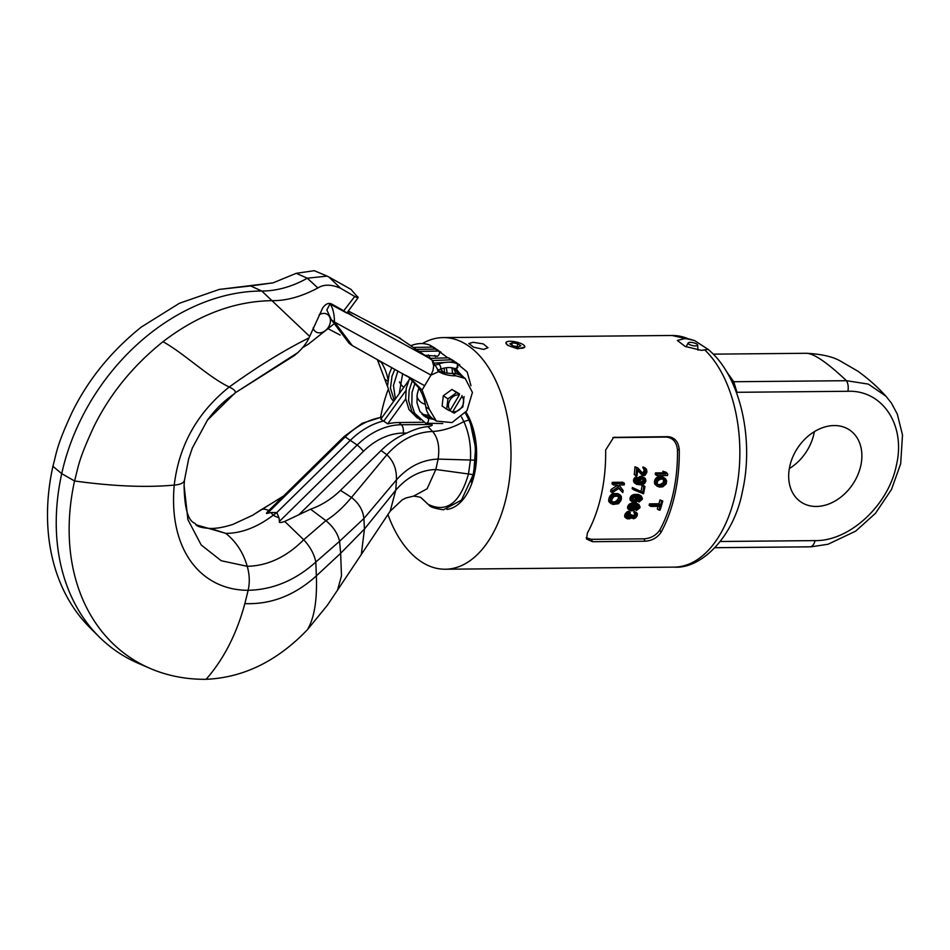 <?xml version="1.0" encoding="UTF-8"?>
<svg xmlns="http://www.w3.org/2000/svg" width="950" height="950" viewBox="0 0 950 950"><rect width="100%" height="100%" fill="white"/><g stroke="black" fill="none" stroke-linecap="round" stroke-linejoin="round"><path stroke-width="1.43" d="M636.773 483.063L639.778 483.871L639.006 481.591A115.829 66.749 89.5 0 0 639.16 480.546L640.336 478.432L643.376 477.339L645.252 478.384L645.869 480.474A115.829 66.749 89.5 0 1 645.727 481.519L644.516 483.609L640.727 484.892L636.583 484.31L635.206 481.626A115.829 66.749 89.5 0 0 635.324 480.783L636.5 478.669L638.174 477.814A115.829 66.749 89.5 0 1 638.044 478.871L636.476 480.569A115.829 66.749 89.5 0 1 636.286 481.816L637.379 483.479M617.251 484.999L618.521 486.792L612.667 490.663A115.829 66.749 89.5 0 1 612.263 492.682L619.412 488.062L622.773 492.587A115.829 66.749 89.5 0 0 623.188 490.568L619.044 484.987L624.186 484.939A115.829 66.749 89.5 0 0 624.435 483.384L613.914 483.479A115.829 66.749 89.5 0 1 613.676 485.034L617.251 484.999M621.288 496.339L621.431 498.56A115.829 66.749 89.5 0 1 620.932 500.519L618.521 503.69L612.952 504.462L610.506 502.799L610.422 500.614A115.829 66.749 89.5 0 0 610.909 498.655L614.234 494.914L618.771 494.617L621.288 496.339M619.59 500.531L617.666 502.728L613.356 503.013L611.99 502.301L611.764 500.603A115.829 66.749 89.5 0 0 612.251 498.643L614.127 496.399L618.438 496.114L619.828 496.85L620.089 498.572A115.829 66.749 89.5 0 1 619.59 500.531L617.928 499.403L615.042 501.849L616.716 502.978M644.729 468.089A115.829 66.749 89.5 0 1 644.646 469.181L645.798 471.331A115.829 66.749 -90.5 0 1 645.715 472.197L643.72 474.359L637.806 467.934L636.69 467.946A115.829 66.749 89.5 0 1 635.966 475.713L637.082 475.701A115.829 66.749 89.5 0 0 637.676 469.68L642.699 475.439L644.943 475.416L646.819 472.399A115.829 66.749 89.5 0 0 646.903 471.544L646.428 469.157L643.008 466.925A112.741 64.968 89.5 0 1 642.936 468.017L644.646 469.181M660.986 477.731L658.16 478.812L656.533 480.926L656.058 484.049L657.068 486.103L659.573 487.101L662.756 486.816L666.128 483.954L666.603 480.831L665.546 478.741L658.148 476.864L655.714 478.468L654.408 481.353L654.859 484.203L657.068 486.103M663.908 479.287L665.451 481.104L664.489 484.488L660.012 485.818L657.543 484.548L657.198 482.481L658.172 480.391L661.034 479.049L663.908 479.287M667.684 473.955A115.829 66.749 89.5 0 1 667.506 475.546L656.984 475.653A115.829 66.749 89.5 0 0 657.163 474.05L665.891 473.967L664.489 472.376L666.271 472.352L667.684 473.955M661.651 501.042L662.768 501.03A115.829 66.749 89.5 0 1 660.096 510.103L658.979 510.114A115.829 66.749 89.5 0 0 660.167 506.338L650.762 506.421A115.829 66.749 89.5 0 0 651.189 504.984L660.582 504.901A115.829 66.749 89.5 0 0 661.651 501.042L659.989 499.902A112.741 64.968 89.5 0 1 658.908 503.773L660.582 504.901M640.585 483.027L642.984 483.419L644.575 481.745A115.829 66.749 89.5 0 0 644.777 480.284L644.278 479.026L642.568 478.408L640.3 480.32A115.829 66.749 89.5 0 1 640.098 481.781L641.191 483.443M644.931 486.495A115.829 66.749 89.5 0 1 643.518 493.798L633.816 489.856A115.829 66.749 89.5 0 0 634.054 488.644L642.651 492.599A115.829 66.749 89.5 0 0 643.815 486.507L644.931 486.495L643.269 485.367L642.141 485.379A112.741 64.968 89.5 0 1 640.989 491.471L642.651 492.599M637.889 500.555L636.144 502.122L633.793 502.538L632.047 501.576L631.655 499.641A115.829 66.749 89.5 0 0 631.893 498.655L633.27 496.672L637.117 495.449L641.238 496.007L642.414 498.56A115.829 66.749 89.5 0 1 642.224 499.344L639.053 502.099A115.829 66.749 89.5 0 0 639.303 501.125L641.048 499.546A115.829 66.749 89.5 0 0 641.345 498.37L640.383 496.803L638.008 496.434L638.614 498.596A115.829 66.749 89.5 0 1 638.364 499.569L637.889 500.555M634.279 501.564L637.201 499.783A115.829 66.749 89.5 0 0 637.545 498.406L636.797 496.838L635.502 496.648L633.068 498.453A115.829 66.749 89.5 0 1 632.724 499.819L634.279 501.564L632.914 500.626M635.467 508.998L633.626 510.518L631.275 510.91L629.565 509.996L629.268 508.119A115.829 66.749 89.5 0 0 629.565 507.169L631.026 505.246L634.932 504.058L639.018 504.604L640.074 507.074A115.829 66.749 89.5 0 1 639.849 507.834L636.536 510.494A115.829 66.749 89.5 0 0 636.844 509.556L638.673 508.024A115.829 66.749 89.5 0 0 639.018 506.896L638.127 505.376L635.776 505.02L636.274 507.11A115.829 66.749 89.5 0 1 635.977 508.06L635.467 508.998M631.797 509.972L634.802 508.25A115.829 66.749 89.5 0 0 635.217 506.92L633.935 505.222L630.741 506.968A115.829 66.749 89.5 0 1 630.325 508.298L631.797 509.972L630.479 509.081M626.739 518.474L625.029 517.322L624.684 515.339A112.741 64.968 89.5 0 0 625.242 513.879L628.627 511.266L630.313 512.418L626.941 515.019A115.829 66.749 89.5 0 1 626.394 516.491L627.261 518.831L629.731 518.819L631.346 517.536L633.531 518.783L635.681 517.857L637.117 515.85A115.829 66.749 89.5 0 0 637.248 515.482L637.307 513.463L635.847 512.549A115.829 66.749 89.5 0 1 635.526 513.475L636.203 515.304A115.829 66.749 89.5 0 1 635.93 516.04L633.887 517.869L632.379 517.168L633.436 517.881M627.404 516.942L629.743 514.924A112.741 64.968 89.5 0 0 630.028 514.199L632.617 515.339A115.829 66.749 89.5 0 1 632.344 516.076L632.379 517.168M631.726 515.351A115.829 66.749 89.5 0 1 631.453 516.076L629.114 518.094L627.534 517.572L627.582 516.301A115.829 66.749 89.5 0 0 627.986 515.197L629.992 513.344A115.829 66.749 89.5 0 0 630.313 512.418M613.914 483.479L612.251 482.351A112.741 64.968 89.5 0 1 612.002 483.906L613.676 485.034M616.396 485.011L618.521 486.792M616.847 485.664L611.004 489.535L612.667 490.663M611.004 489.535A112.741 64.968 89.5 0 1 610.601 491.554L612.263 492.682M618.854 488.419L622.773 492.587M612.251 482.351L622.761 482.256L624.435 483.384M659.846 529.969L661.01 532.368A115.829 66.749 -90.5 0 0 674.928 494.142A115.829 66.749 -90.5 0 0 679.25 449.421L677.469 449.825A112.741 64.968 89.5 0 1 659.846 529.969C656.046 535.456 650.738 538.413 643.946 538.84L591.351 539.327L586.174 537.736M677.469 449.825C676.59 442.011 672.873 437.76 666.318 437.071L612.774 437.617M620.611 495.354L618.165 493.739L613.748 493.525L611.562 494.297L609.247 497.527A112.741 64.968 89.5 0 1 608.748 499.486L608.843 501.659L611.135 503.749M637.604 470.488L642.081 475.012M637.806 467.934L634.968 466.782A112.741 64.968 89.5 0 1 634.279 474.572L635.966 475.713M642.259 473.219L644.159 474.359M643.566 468.445L644.1 470.179A112.741 64.968 -90.5 0 1 644.017 471.046L642.473 473.207M645.608 468.303L643.008 466.925M636.346 482.541L639.778 483.871M644.444 477.755L640.799 476.211L638.649 477.292L637.474 479.406A112.741 64.968 89.5 0 1 637.331 480.451L638.103 482.731M638.174 477.814L635.799 476.888L633.65 479.643A112.741 64.968 89.5 0 1 633.531 480.486L634.113 482.564L636.583 484.31M640.989 491.471L632.379 487.516A112.741 64.968 89.5 0 1 632.154 488.728L633.816 489.856M641.238 496.007L638.543 494.487L633.84 494.534L631.607 495.544L630.23 497.527A112.741 64.968 89.5 0 1 629.992 498.512L630.373 500.448L632.783 502.158M639.291 496.066L639.682 497.242A112.741 64.968 89.5 0 1 639.386 498.418L637.64 499.997M639.018 504.604L636.346 503.096L631.643 503.132L629.351 504.117L627.891 506.029A112.741 64.968 89.5 0 1 627.594 506.979L627.879 508.856L630.278 510.554M637.011 504.616L637.343 505.756A112.741 64.968 89.5 0 1 636.987 506.896L635.954 508.036M630.028 514.199L632.617 515.339M634.363 512.691L634.505 514.152A112.741 64.968 89.5 0 1 634.22 514.888L632.178 516.717M636.678 512.727L634.161 511.397A112.741 64.968 89.5 0 1 633.828 512.323L635.526 513.475M659.3 476.591L662.399 476.829L665.546 478.741M666.271 472.352L662.791 471.224L664.193 472.815L655.464 472.898A112.741 64.968 89.5 0 1 655.298 474.501L656.984 475.653M658.136 506.35A112.741 64.968 89.5 0 1 657.293 508.974L658.979 510.114M658.908 503.773L649.515 503.856A112.741 64.968 89.5 0 1 649.087 505.281L650.762 506.421M659.989 499.902L662.768 501.03M618.165 495.722L618.426 497.444A112.741 64.968 89.5 0 1 617.928 499.403M611.836 501.873L615.042 501.849M640.288 482.505L642.271 483.633M642.592 477.886L643.102 479.144A112.741 64.968 89.5 0 1 642.901 480.605L640.597 482.505M635.491 496.102L635.871 497.277A112.741 64.968 89.5 0 1 635.538 498.655L633.282 500.424L634.956 501.553M635.158 506.35L633.543 505.792A112.741 64.968 89.5 0 1 633.127 507.122L630.788 508.832L632.474 509.972M657.044 484.441L659.918 484.666L661.58 485.794M663.432 479.18L663.385 482.576L659.918 484.666M661.01 532.368C657.198 537.831 651.89 540.788 645.086 541.215L592.503 541.702L586.554 539.042L587.385 533.045A115.829 66.749 -90.5 0 0 601.303 494.819A115.829 66.749 -90.5 0 0 605.625 450.098L613.653 437.368L668.076 436.668C674.631 437.356 678.347 441.608 679.25 449.421M688.37 338.841L694.569 340.563L708.082 349.363L701.397 350.36L685.104 346.406L677.35 340.456L684.202 338.711L688.37 338.841A115.829 66.749 89.5 0 0 672.042 335.481L443.175 337.582A115.829 66.749 -90.5 0 1 506.647 495.686A115.829 66.749 89.5 0 1 445.301 569.228A115.829 66.749 89.5 0 1 387.885 514.437M380.629 417.086A115.829 66.749 89.5 0 1 381.829 411.124A115.829 66.749 -90.5 0 1 387.992 389.975M443.175 337.582A115.829 66.749 -90.5 0 0 422.37 343.579M483.657 349.434L487.991 347.712L483.265 343.9L473.112 342.297L468.884 343.52L473.634 347.201L483.657 349.434M505.923 342.713A9.654 2.921 -167.6 0 1 512.941 341.43A9.654 2.921 -167.6 0 1 523.248 344.719A9.654 2.921 -167.6 0 1 524.78 346.857A9.654 2.921 -167.6 0 1 517.774 348.151A9.654 2.921 -167.6 0 1 507.466 344.862A9.654 2.921 -167.6 0 1 505.923 342.713L507.395 345.206L517.619 348.84L524.697 347.082M726.418 371.402L733.732 381.734L736.689 391.353A9.785 5.641 89.5 0 1 736.511 392.303L736.452 392.576M720.349 541.488L815.041 540.609C849.217 541.357 888.369 505.554 896.373 465.346C906.062 425.137 882.526 389.904 847.875 391.281A9.785 5.641 -90.5 0 0 846.486 380.701C826.797 362.199 813.331 353.079 806.063 353.305M814.352 431.656A43.451 32.989 -55.9 0 1 813.901 433.912A43.451 32.989 -55.9 0 1 789.319 468.588M715.041 547.687L811.252 546.796L828.068 544.243L855.629 531.169L875.461 513.332L891.48 489.488L900.671 463.778L902.5 434.993L897.299 414.081L891.48 403.204L885.982 396.221L868.359 384.109L846.486 380.701L733.732 381.734A12.873 7.493 149.1 0 1 731.856 381.591M815.041 540.609A9.785 5.641 89.5 0 1 809.97 546.82L811.252 546.796M789.771 466.331A43.451 32.989 -55.9 0 1 849.644 430.029A43.451 32.989 -55.9 0 1 860.783 465.678A43.451 32.989 -55.9 0 1 800.898 501.968A43.451 32.989 -55.9 0 1 789.771 466.331M688.156 342.962A4.893 1.484 12.4 0 1 690.246 342.344A4.893 1.484 -167.6 0 1 695.115 343.247A4.893 1.484 -167.6 0 1 697.668 345.064A4.893 1.484 -167.6 0 1 695.519 345.919A4.893 1.484 12.4 0 1 690.306 344.897A4.893 1.484 12.4 0 1 688.156 342.962L686.102 346.833M517.809 343.734L512.347 342.748L509.901 343.805L512.905 345.848L518.367 346.833L520.814 345.776L517.809 343.734L517.168 346.619M512.347 342.748L511.824 345.111M618.165 493.739L619.828 494.867M617.108 493.489L618.771 494.617M613.748 493.525L615.41 494.653M612.572 493.786L614.234 494.914M611.562 494.297L613.237 495.425M610.446 495.294L612.109 496.423M609.769 496.292L611.432 497.42M609.247 497.527L610.909 498.655M608.748 499.486L610.422 500.614M608.653 500.697L610.328 501.826M608.843 501.659L610.506 502.799M618.426 497.444L620.089 498.572M617.453 500.377L619.115 501.505M616.811 501.113L618.474 502.241M616.004 501.6L617.666 502.728M611.883 502.016L613.356 503.013M618.984 496.268L619.828 496.85M618.438 496.458L620.101 497.586M643.969 469.098L645.668 470.25M644.1 470.179L645.798 471.331M644.017 471.046L645.715 472.197M643.696 472.126L645.394 473.278M643.186 472.779L644.884 473.919M642.568 473.587L643.72 474.359M634.968 466.782L636.69 467.946M635.799 476.888L637.474 478.028M634.814 477.529L636.5 478.669M634.006 478.598L635.693 479.738M633.65 479.643L635.324 480.783M633.531 480.486L635.206 481.626M633.602 481.531L635.277 482.659M634.113 482.564L635.788 483.692M641.689 476.199L643.376 477.339M640.799 476.211L642.473 477.351M639.623 476.639L641.309 477.791M638.649 477.292L640.336 478.432M638.091 478.515L639.528 479.489M637.474 479.406L639.16 480.546M637.331 480.451L639.006 481.591M637.403 481.496L639.077 482.624M637.664 482.731L639.338 483.871M636.559 482.683L638.02 483.669M640.359 482.647L641.832 483.645M642.96 478.515L644.646 479.655M643.102 479.144L644.777 480.284M642.901 480.605L644.575 481.745M642.58 481.234L644.254 482.374M642.046 481.864L643.708 483.004M641.309 482.291L642.984 483.419M642.141 485.379L643.815 486.507M632.379 487.516L634.054 488.644M639.599 496.66L641.262 497.788M639.682 497.242L641.345 498.37M639.386 498.418L641.048 499.546M639.018 499.011L640.68 500.139M638.412 499.605L640.086 500.733M638.032 500.258L639.303 501.125M637.462 501.018L639.053 502.099M638.543 494.487L640.205 495.615M637.023 494.309L638.685 495.437M635.455 494.321L637.117 495.449M633.84 494.534L635.514 495.662M632.629 494.938L634.303 496.066M631.607 495.544L633.27 496.672M630.693 496.541L632.356 497.669M630.23 497.527L631.893 498.655M629.992 498.512L631.655 499.641M629.957 499.486L631.631 500.614M630.373 500.448L632.047 501.576M634.006 500.223L635.681 501.351M636.393 496.707L637.153 497.23M635.799 496.684L637.462 497.812M635.871 497.277L637.545 498.406M635.538 498.655L637.201 499.783M635.158 499.237L636.821 500.365M634.553 499.831L636.227 500.959M637.296 505.186L638.97 506.326M637.343 505.756L639.018 506.896M636.987 506.896L638.673 508.024M636.583 507.466L638.269 508.594M635.989 508.048L637.64 509.176M635.621 508.725L636.844 509.556M635.004 509.449L636.536 510.494M636.346 503.096L638.008 504.224M634.826 502.918L636.5 504.046M633.27 502.93L634.932 504.058M631.643 503.132L633.318 504.272M630.408 503.536L632.082 504.664M629.351 504.117L631.026 505.246M628.401 505.079L630.076 506.207M627.891 506.029L629.565 507.169M627.594 506.979L629.268 508.119M627.511 507.918L629.197 509.058M627.879 508.856L629.565 509.996M631.524 508.63L633.211 509.77M634.149 505.281L634.885 505.792M633.543 505.792L635.217 506.92M633.127 507.122L634.802 508.25M632.724 507.68L634.398 508.82M632.094 508.25L633.769 509.39M631.097 517.821L631.726 518.249M634.161 511.397L635.847 512.549M634.612 513.237L636.31 514.389M634.505 514.152L636.203 515.304M634.22 514.888L635.93 516.04M633.65 515.803L635.36 516.954M632.997 516.349L634.695 517.501M632.367 516.847L633.887 517.869M629.743 514.924L631.453 516.076M629.102 516.016L630.812 517.18M628.449 516.562L630.159 517.726M627.487 516.99L629.114 518.094M627.891 511.456L629.577 512.608M627.083 511.836L628.781 512.976M626.442 512.394L628.14 513.546M625.729 513.131L627.428 514.283M625.242 513.879L626.941 515.019M624.684 515.339L626.394 516.491M624.625 516.064L626.335 517.216M624.791 516.776L626.501 517.94M661.319 476.567L662.993 477.707M658.148 476.864L659.834 478.004M657.447 477.137L659.122 478.277M656.486 477.672L658.16 478.812M655.714 478.468L657.388 479.608M654.859 479.786L656.533 480.926M654.408 481.353L656.082 482.493M654.396 482.909L656.058 484.049M654.859 484.203L656.521 485.331M663.041 477.09L664.727 478.23M662.399 476.829L664.086 477.969M663.444 479.192L665.107 480.32M663.777 479.964L665.451 481.104M663.801 481.27L665.475 482.41M663.385 482.576L665.059 483.704M662.815 483.348L664.489 484.488M661.295 484.393L662.969 485.533M658.35 484.678L660.012 485.818M662.791 471.224L664.489 472.376M664.193 472.815L665.891 473.967M655.464 472.898L657.163 474.05M649.515 503.856L651.189 504.984M430.932 359.041L347.32 313.025L352.616 315.685L347.878 312.324M329.994 303.952L326.848 309.997L331.443 319.877L334.483 322.003C334.305 313.571 332.809 307.551 329.994 303.952L346.798 313.072L343.781 310.769L354.73 296.471L340.718 288.337C331.443 284.276 323.831 284.145 317.87 287.969L307.313 278.207A106.044 80.513 124.1 0 1 261.796 291.033A194.596 147.749 -55.9 0 0 61.714 473.658A217.253 164.944 -55.9 0 0 99.085 636.773A217.253 164.944 -55.9 0 0 138.213 663.278L150.171 668.444A214.783 163.067 -55.9 0 1 74.551 480.973C78.684 465.726 78.066 460.845 93.801 426.799C109.856 394.167 132.917 365.798 162.984 341.691C198.099 314.818 234.472 301.138 272.092 300.663C286.342 300.853 301.601 296.626 317.87 287.969M333.331 324.413L308.192 344.304L302.492 347.676M340.718 288.337L328.795 276.937L350.954 289.358L358.138 297.647L346.798 313.072M398.929 337.701L432.108 360.181L433.699 365.892L432.998 370.369L430.979 375.096L334.483 322.003L352.296 345.574L409.961 377.91L422.073 390.058L418.76 387.79L408.346 376.841M400.567 338.461L348.745 311.244L399.986 338.129M457.532 363.862L457.781 367.246L455.311 368.766C450.846 367.009 445.847 367.187 440.313 369.289A2.707 1.176 68.4 0 0 440.776 367.757A2.707 1.176 68.4 0 0 439.803 365.18A2.707 1.176 68.4 0 0 438.33 364.254C445.039 361.653 451.369 361.475 457.318 363.755A2.707 1.734 111.8 0 1 457.484 363.826A2.707 1.734 111.8 0 1 457.532 363.862L457.045 368.327L455.098 368.659L458.506 374.431M464.075 377.684L455.311 368.766M431.561 424.46C433.152 425.077 431.965 425.802 427.987 426.633L432.594 431.478C438.021 437.843 439.862 447.034 438.116 459.088C422.275 459.669 408.381 466.616 396.411 479.928L363.909 518.51L364.432 529.067L340.658 553.28L341.478 575.878L337.559 590.081L390.177 511.195L402.206 499.866L405.935 497.954L413.606 496.126L427.108 488.763L435.824 469.49C420.577 470.06 407.229 476.959 395.77 490.188L364.432 529.067L361.404 553.909M427.987 426.633C422.026 427.013 414.984 429.151 406.838 433.034C397.409 437.036 388.823 442.854 381.104 450.502L340.492 490.366C331.657 498.964 321.694 505.246 310.591 509.2L284.727 521.431C280.737 522.844 278.967 522.844 279.383 521.443L279.098 518.023L276.818 512.549L273.125 515.28C257.177 527.309 241.383 533.342 225.768 533.378C236.158 541.69 243.307 552.674 247.214 566.307C249.601 574.465 249.909 582.469 248.14 590.306L244.862 603.606C236.669 633.947 223.749 659.181 206.102 679.309A214.783 163.067 -55.9 0 1 150.171 668.444M413.606 496.126C418.487 496.66 421.159 497.325 421.598 498.144L429.067 505.222C430.184 507.003 434.993 508.523 443.496 509.782L461.474 500.104L473.207 474.644L475.273 460.18C476.093 445.467 473.991 432.084 468.944 420.031L465.334 412.929M405.721 398.976L387.719 423.866A66.654 50.599 -55.9 0 1 398.941 422.501L423.629 422.275M416.907 396.387A18.774 14.25 124.1 0 0 423.237 403.548L425.363 404.474M387.719 423.866L380.784 419.164L408.405 380.997M440.456 369.229A19.558 14.856 -55.9 0 1 441.121 369.847L443.852 372.566M399.511 381.888A15.806 11.994 124.1 0 0 401.803 385.474L403.75 387.422M279.098 518.023L273.125 515.28L271.011 512.537L276.818 512.549L350.562 440.123A67.438 51.205 -55.9 0 1 383.99 420.862L405.852 390.628M271.011 512.537L267.413 513.321C265.822 513.938 266.249 513.024 268.707 510.589C265.169 508.772 262.342 508.678 260.229 510.293L252.748 515.209L232.797 524.447C224.152 527.191 216.743 528.533 210.567 528.473L225.768 533.378L195.866 524.721C197.505 526.727 202.409 527.974 210.579 528.473M99.085 636.773L89.858 627.57A214.783 163.067 -55.9 0 1 52.915 466.308C57.047 451.072 56.43 446.179 72.164 412.146C88.219 379.513 111.281 351.144 141.348 327.026L179.348 303.311L219.284 289.418L273.077 282.851L296.246 273.315L307.313 278.207L327.097 276.106L328.795 276.937M337.559 590.081L327.346 605.304L307.42 629.696C277.317 661.105 243.544 677.647 206.102 679.309M299.488 514.128L363.423 451.321A6.697 1.116 -134.5 0 0 357.176 445.027L345.206 436.917A6.697 1.116 45.5 0 0 344.031 436.584L268.707 510.589M234.567 393.704C224.461 400.425 215.424 409.224 207.456 420.126L235.101 392.896L294.512 355.454L297.861 352.593C303.204 347.486 306.921 342.594 308.988 337.915L322.691 307.942C325.838 303.632 328.973 302.409 332.072 304.273L343.781 310.769M327.097 276.106L314.284 270.691L296.246 273.315M387.553 386.567L377.411 359.706M340.112 335.041L328.605 328.997M428.379 354.908A25.745 19.546 -55.9 0 1 430.113 358.293M387.933 379.157A67.438 51.205 124.1 0 0 381.318 362.413L377.518 359.884M381.567 361.986L380.796 361.558M432.737 361.178L439.126 371.901A53.723 40.791 124.1 0 0 455.893 375.808L465.203 378.456L472.423 392.457L466.949 410.733L451.998 422.584L436.335 421.076L432.784 418.677A25.745 19.546 -55.9 0 1 425.802 406.933A67.438 51.205 124.1 0 0 418.76 387.79M437.772 370.571A53.723 40.791 124.1 0 0 452.343 373.397A25.745 19.546 -55.9 0 1 461.652 376.058L465.203 378.456M352.296 345.574L349.256 343.449L331.443 319.877M405.674 375.25L424.662 385.7L430.979 375.096L438.734 371.64M436.335 421.076L429.353 409.343L422.073 390.058L424.662 385.7M459.468 393.858L451.974 389.476L443.306 395.746L442.106 406.042L446.714 409.165L447.913 398.869L456.582 392.599L459.42 394.191L456.879 392.457L459.313 394.108M451.974 389.476L456.582 392.599M443.306 395.746L447.913 398.869M464.051 396.625L462.852 406.921L454.183 413.191L449.801 410.554M450.241 410.21L459.254 395.069A9.025 6.852 124.1 0 0 449.991 400.081A9.025 6.852 124.1 0 0 450.241 410.21L449.564 410.756L446.714 409.165M462.009 395.58L461.843 396.471A9.025 6.852 124.1 0 1 462.092 406.6A9.025 6.852 124.1 0 1 452.829 411.599L452.152 412.146M459.254 395.069L459.42 394.191M452.829 411.599L461.843 396.471M357.639 296.554C358.791 298.169 357.817 298.146 354.73 296.471M329.864 304.178L328.783 303.572M319.129 314.794A10.45 7.932 -55.9 0 1 323.76 313.405A10.45 7.932 -55.9 0 1 327.489 314.474A10.45 7.932 -55.9 0 1 329.401 325.387A10.45 7.932 -55.9 0 1 319.485 332.856A10.45 7.932 -55.9 0 1 315.768 331.787A10.45 7.932 -55.9 0 1 313.12 327.916M435.254 348.306L429.875 345.147C423.914 342.879 417.584 343.045 410.863 345.657M592.503 541.702L591.351 539.327M643.946 538.84L645.086 541.215M668.076 436.668L666.318 437.071M613.736 437.558L615.493 437.142M704.829 349.992A115.829 66.749 89.5 0 1 735.514 493.584A115.829 66.749 89.5 0 1 674.168 567.126L445.301 569.228M736.357 392.303A12.873 3.895 -167.6 0 1 736.511 392.303L847.875 391.281M736.001 391.364A12.873 2.874 -171.2 0 1 736.689 391.353M465.951 412.134A56.181 32.371 89.5 0 1 474.513 473.919A56.181 32.371 89.5 0 1 446.951 509.438M415.031 383.028L412.039 392.362L411.849 405.044L414.663 413.262L425.671 423.225A2.707 1.734 -68.2 0 0 428.509 420.613A2.707 1.734 -68.2 0 0 427.678 418.202L433.901 419.425M459.776 364.919L454.409 361.772A2.707 1.734 111.8 0 1 455.276 363.043M425.553 417.157A2.707 1.734 -68.2 0 0 424.769 416.231L423.32 415.566M381.104 450.502L386.876 454.765C400.104 439.933 415.34 432.167 432.594 431.478C442.629 430.944 453.055 427.642 463.861 421.562C469.027 433.034 471.224 445.859 470.44 460.026L475.273 460.18M461.474 416.979L463.861 421.562L468.944 420.031M340.492 490.366L351.488 497.456L386.876 454.765C393.633 461.13 396.815 469.526 396.411 479.928L395.77 490.188L390.177 511.195M421.361 497.99L428.141 504.331C446.571 513.273 460.014 503.156 468.481 473.979L435.824 469.49L438.116 459.088L470.44 460.026L468.481 473.979L473.207 474.644M363.423 451.321A59.434 45.125 -55.9 0 1 403.144 433.069A6.697 3.859 -90.5 0 0 401.339 424.745L430.124 424.484M279.383 521.443L357.176 445.027A66.073 50.172 -55.9 0 1 401.339 424.745L398.941 422.501M403.144 433.069L406.838 433.034M310.591 509.2L325.874 520.648C334.424 515.375 342.962 507.644 351.488 497.456C358.851 503.227 362.995 510.245 363.909 518.51L339.566 541.298L340.658 553.28L316.35 575.878C294.761 595.401 270.928 604.651 244.862 603.606M284.727 521.431L303.715 539.754C286.532 556.997 267.698 565.844 247.214 566.307L221.231 560.737L201.222 544.991L187.91 519.65L184.074 485.308L184.466 480.213M307.42 629.696C314.272 618.224 317.253 600.281 316.35 575.878L315.816 562.044L339.566 541.298C337.867 533.674 333.308 526.787 325.874 520.648L303.715 539.754C310.258 546.832 314.296 554.266 315.816 562.044C295.45 580.308 272.887 589.736 248.14 590.306C201.056 590.247 168.316 549.979 174.242 485.094C179.016 445.229 197.351 412.537 229.223 387.018C208.311 377.008 183.849 353.234 162.984 341.691M267.413 513.321L345.206 436.917A66.073 50.172 -55.9 0 1 382.197 417.216M52.915 466.308L61.714 473.658L74.551 480.973C112.955 486.293 146.181 487.671 174.242 485.094C180.737 484.536 184.158 482.814 184.502 479.928L184.074 485.308C184.87 527.143 195.771 521.229 195.866 524.721M297.861 352.593L235.101 392.896C236.051 391.329 234.104 389.369 229.223 387.018C257.438 366.676 284.026 350.312 308.988 337.915M309.629 336.348L261.796 291.033L250.658 285.95L219.284 289.418M283.124 496.411L259.92 510.518M387.671 381.104L384.809 379.157M452.343 373.397L455.893 375.808M425.802 406.933L429.353 409.343M436.549 350.36A2.707 1.734 -68.2 0 0 435.694 349.089L441.085 352.248M447.058 357.283L438.603 351.061A2.707 1.734 111.8 0 1 438.829 351.191A2.707 1.734 111.8 0 1 439.054 354.564A2.707 1.734 111.8 0 1 436.596 356.084L437.392 356.428M433.639 348.389A2.707 1.734 -68.2 0 0 432.772 347.118L438.176 350.277M412.122 346.287A2.707 1.176 -111.6 0 0 411.136 345.622M430.077 345.254A2.707 1.734 111.8 0 1 430.136 345.301A2.707 1.734 111.8 0 1 430.718 346.418M456.867 362.947L451.499 359.801A2.707 1.734 111.8 0 1 452.354 361.071M453.957 360.976L448.59 357.829A2.707 1.734 111.8 0 1 449.445 359.1M672.042 335.481L694.569 340.563M708.071 349.339C740.454 375.903 754.264 439.304 742.496 491.186C734.018 536.667 701.219 569.24 674.168 567.126M713.248 354.148L806.574 353.281C821.429 354.101 832.568 356.618 839.99 360.822L857.779 371.141C872.29 381.591 880.971 390.806 885.982 396.221M715.018 547.711L808.307 546.856M697.668 345.064L697.953 350.146M470.642 424.365L475.582 447.984L473.765 472.886L471.164 481.983M437.511 370.203L440.313 369.289M425.671 423.225L442.747 423.546M470.963 385.712L467.198 371.984L457.318 363.755M454.409 361.772L433.841 363.149M434.886 365.239L438.33 364.254M456.736 369.419L461.166 375.737M431.229 417.454L424.769 416.231M422.026 414.331L429.364 415.471M421.337 497.978L429.067 505.222M184.49 480.071L188.646 458.945L192.339 448.02L207.456 420.126M344.031 436.584L362.318 423.237L382.482 416.824M283.575 495.971L256.666 512.739M273.077 282.851L250.658 285.95M432.915 361.475L431.87 359.896M451.939 367.828L452.544 373.397M447.129 373.136L446.358 367.721M444.173 368.089L444.6 372.721M399.273 393.609L402.646 373.588M425.446 355.324L436.596 356.084M438.603 351.061L419.639 351.381M397.907 370.975L393.454 385.451L395.354 399.024M394.274 400.52L390.45 388.158L392.029 376.117L394.844 369.301M416.729 349.41L435.694 349.089M393.609 401.434L391.127 398.169L387.529 386.187L389.12 374.134L391.792 367.614M413.808 347.439L432.772 347.118M434.696 355.454L435.551 356.701M441.608 368.814L441.679 370.405M420.28 420.066L411.92 411.588L408.595 400.556L409.165 390.189L412.454 380.344M432.357 360.537L451.499 359.801M417.371 418.095L409.011 409.604L405.686 398.584L406.256 388.206L409.747 377.946M429.934 358.364L448.59 357.829M456.142 373.742L453.364 368.125M427.678 418.202L419.9 411.504L416.979 402.812L417.157 394.499L418.867 387.944"/></g></svg>
